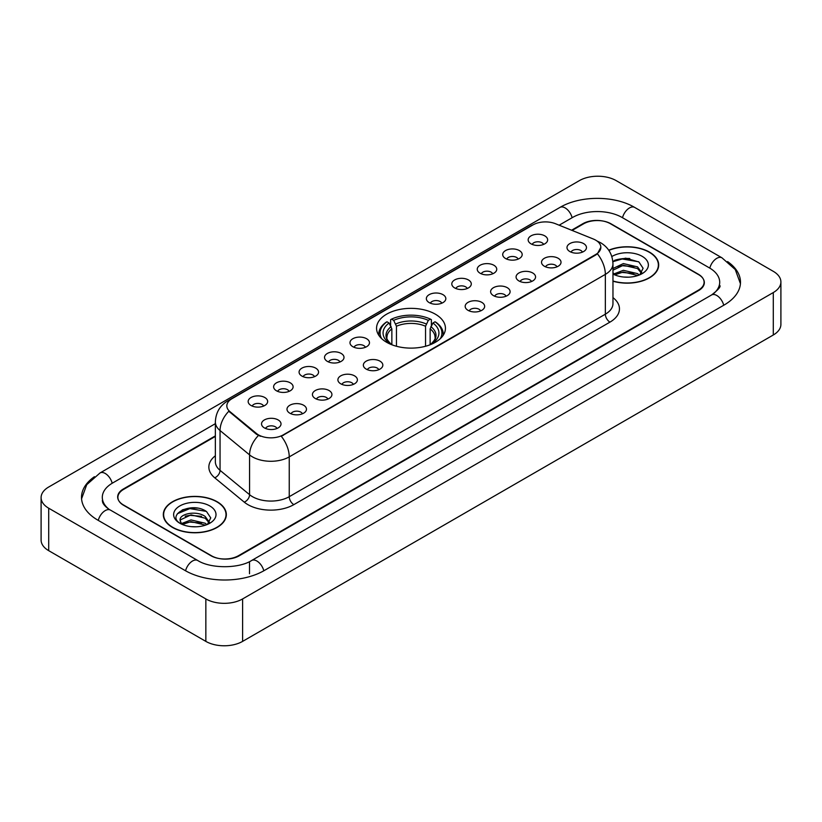<?xml version="1.0" encoding="UTF-8"?>
<svg xmlns="http://www.w3.org/2000/svg" width="822" height="822" viewBox="0 0 822 822"><rect width="100%" height="100%" fill="white"/><g stroke="black" fill="none" stroke-linecap="round" stroke-linejoin="round"><path stroke-width="1.23" d="M435.352 314.179A34.442 19.882 0 0 0 397.817 309.863A34.442 19.882 0 0 0 376.558 328.235A34.442 19.882 0 0 0 386.648 342.291A34.442 19.882 0 0 0 424.183 346.607A34.442 19.882 0 0 0 445.442 328.235A34.442 19.882 0 0 0 435.352 314.179M505.561 258.519A9.751 5.631 180 0 1 503.619 256.926A9.751 5.631 180 0 1 506.855 249.939A9.751 5.631 180 0 1 519.34 250.566A9.751 5.631 180 0 1 521.271 256.926A9.751 5.631 180 0 1 505.561 258.519M518.158 259.105A5.846 3.38 0 0 0 516.586 257.461A5.846 3.38 0 0 0 510.822 256.608A5.846 3.38 0 0 0 506.742 259.105M480.099 273.223A9.751 5.631 180 0 1 478.168 271.63A9.751 5.631 180 0 1 481.394 264.633A9.751 5.631 180 0 1 493.888 265.259A9.751 5.631 180 0 1 495.82 271.63A9.751 5.631 180 0 1 480.099 273.223M492.697 273.798A5.846 3.38 0 0 0 491.135 272.154A5.846 3.38 0 0 0 485.37 271.301A5.846 3.38 0 0 0 481.291 273.798M454.648 287.916A9.751 5.631 180 0 1 452.717 286.323A9.751 5.631 180 0 1 455.943 279.326A9.751 5.631 180 0 1 468.437 279.953A9.751 5.631 180 0 1 470.369 286.323A9.751 5.631 180 0 1 454.648 287.916M467.245 288.501A5.846 3.38 0 0 0 465.673 286.857A5.846 3.38 0 0 0 459.919 285.994A5.846 3.38 0 0 0 455.84 288.501M429.197 302.609A9.751 5.631 180 0 1 427.265 301.016A9.751 5.631 180 0 1 430.492 294.019A9.751 5.631 180 0 1 442.976 294.656A9.751 5.631 180 0 1 444.918 301.016A9.751 5.631 180 0 1 429.197 302.609M441.794 303.195A5.846 3.38 0 0 0 440.222 301.551A5.846 3.38 0 0 0 434.458 300.698A5.846 3.38 0 0 0 430.379 303.195M352.833 346.699A9.751 5.631 180 0 1 350.902 345.106A9.751 5.631 180 0 1 354.128 338.109A9.751 5.631 180 0 1 366.612 338.736A9.751 5.631 180 0 1 368.554 345.106A9.751 5.631 180 0 1 352.833 346.699M365.43 347.285A5.846 3.38 0 0 0 363.858 345.641A5.846 3.38 0 0 0 358.094 344.778A5.846 3.38 0 0 0 354.015 347.285M327.382 361.392A9.751 5.631 180 0 1 325.44 359.8A9.751 5.631 180 0 1 328.677 352.813A9.751 5.631 180 0 1 341.161 353.439A9.751 5.631 180 0 1 343.093 359.8A9.751 5.631 180 0 1 327.382 361.392M339.979 361.978A5.846 3.38 0 0 0 338.407 360.334A5.846 3.38 0 0 0 332.643 359.481A5.846 3.38 0 0 0 328.564 361.978M301.921 376.086A9.751 5.631 180 0 1 299.989 374.493A9.751 5.631 180 0 1 303.215 367.506A9.751 5.631 180 0 1 315.71 368.133A9.751 5.631 180 0 1 317.641 374.493A9.751 5.631 180 0 1 301.921 376.086M314.518 376.671A5.846 3.38 0 0 0 312.946 375.027A5.846 3.38 0 0 0 307.192 374.174A5.846 3.38 0 0 0 303.113 376.671M276.469 390.789A9.751 5.631 180 0 1 274.538 389.196A9.751 5.631 180 0 1 277.764 382.199A9.751 5.631 180 0 1 290.248 382.826A9.751 5.631 180 0 1 292.19 389.196A9.751 5.631 180 0 1 276.469 390.789M289.067 391.364A5.846 3.38 0 0 0 287.495 389.72A5.846 3.38 0 0 0 281.73 388.868A5.846 3.38 0 0 0 277.651 391.364M251.018 405.482A9.751 5.631 180 0 1 249.076 403.89A9.751 5.631 180 0 1 252.313 396.892A9.751 5.631 180 0 1 264.797 397.519A9.751 5.631 180 0 1 266.729 403.89A9.751 5.631 180 0 1 251.018 405.482M263.615 406.068A5.846 3.38 0 0 0 262.043 404.424A5.846 3.38 0 0 0 256.279 403.561A5.846 3.38 0 0 0 252.2 406.068M531.012 243.826A9.751 5.631 180 0 1 529.08 242.233A9.751 5.631 180 0 1 532.307 235.236A9.751 5.631 180 0 1 544.791 235.873A9.751 5.631 180 0 1 546.733 242.233A9.751 5.631 180 0 1 531.012 243.826M543.609 244.411A5.846 3.38 0 0 0 542.037 242.767A5.846 3.38 0 0 0 536.273 241.915A5.846 3.38 0 0 0 532.204 244.411M544.38 266.246A9.751 5.631 180 0 1 542.448 264.653A9.751 5.631 180 0 1 545.674 257.656A9.751 5.631 180 0 1 558.169 258.283A9.751 5.631 180 0 1 560.101 264.653A9.751 5.631 180 0 1 544.38 266.246M556.977 266.821A5.846 3.38 0 0 0 555.405 265.177A5.846 3.38 0 0 0 549.651 264.324A5.846 3.38 0 0 0 545.572 266.821M518.929 280.939A9.751 5.631 180 0 1 516.997 279.346A9.751 5.631 180 0 1 520.223 272.349A9.751 5.631 180 0 1 532.707 272.976A9.751 5.631 180 0 1 534.649 279.346A9.751 5.631 180 0 1 518.929 280.939M531.526 281.525A5.846 3.38 0 0 0 529.954 279.881A5.846 3.38 0 0 0 524.189 279.018A5.846 3.38 0 0 0 520.11 281.525M493.477 295.632A9.751 5.631 180 0 1 491.535 294.04A9.751 5.631 180 0 1 494.772 287.053A9.751 5.631 180 0 1 507.256 287.679A9.751 5.631 180 0 1 509.188 294.04A9.751 5.631 180 0 1 493.477 295.632M506.075 296.218A5.846 3.38 0 0 0 504.503 294.574A5.846 3.38 0 0 0 498.738 293.721A5.846 3.38 0 0 0 494.659 296.218M468.016 310.326A9.751 5.631 180 0 1 466.084 308.733A9.751 5.631 180 0 1 469.311 301.746A9.751 5.631 180 0 1 481.805 302.373A9.751 5.631 180 0 1 483.737 308.733A9.751 5.631 180 0 1 468.016 310.326M480.613 310.911A5.846 3.38 0 0 0 479.051 309.267A5.846 3.38 0 0 0 473.287 308.414A5.846 3.38 0 0 0 469.208 310.911M366.201 369.109A9.751 5.631 180 0 1 364.269 367.516A9.751 5.631 180 0 1 367.496 360.529A9.751 5.631 180 0 1 379.99 361.156A9.751 5.631 180 0 1 381.922 367.516A9.751 5.631 180 0 1 366.201 369.109M378.798 369.695A5.846 3.38 0 0 0 377.226 368.05A5.846 3.38 0 0 0 371.472 367.198A5.846 3.38 0 0 0 367.393 369.695M340.75 383.812A9.751 5.631 180 0 1 338.818 382.22A9.751 5.631 180 0 1 342.044 375.222A9.751 5.631 180 0 1 354.529 375.849A9.751 5.631 180 0 1 356.471 382.22A9.751 5.631 180 0 1 340.75 383.812M353.347 384.388A5.846 3.38 0 0 0 351.775 382.744A5.846 3.38 0 0 0 346.011 381.891A5.846 3.38 0 0 0 341.931 384.388M315.299 398.506A9.751 5.631 180 0 1 313.357 396.913A9.751 5.631 180 0 1 316.583 389.916A9.751 5.631 180 0 1 329.077 390.542A9.751 5.631 180 0 1 331.009 396.913A9.751 5.631 180 0 1 315.299 398.506M327.886 399.091A5.846 3.38 0 0 0 326.324 397.447A5.846 3.38 0 0 0 320.559 396.584A5.846 3.38 0 0 0 316.48 399.091M289.837 413.199A9.751 5.631 180 0 1 287.906 411.606A9.751 5.631 180 0 1 291.132 404.619A9.751 5.631 180 0 1 303.626 405.246A9.751 5.631 180 0 1 305.558 411.606A9.751 5.631 180 0 1 289.837 413.199M302.434 413.785A5.846 3.38 0 0 0 300.862 412.141A5.846 3.38 0 0 0 295.108 411.288A5.846 3.38 0 0 0 291.029 413.785M264.386 427.892A9.751 5.631 180 0 1 262.454 426.31A9.751 5.631 180 0 1 265.681 419.312A9.751 5.631 180 0 1 278.165 419.939A9.751 5.631 180 0 1 280.107 426.31A9.751 5.631 180 0 1 264.386 427.892M276.983 428.478A5.846 3.38 0 0 0 275.411 426.834A5.846 3.38 0 0 0 269.647 425.981A5.846 3.38 0 0 0 265.568 428.478M569.841 251.542A9.751 5.631 180 0 1 567.899 249.95A9.751 5.631 180 0 1 571.136 242.963A9.751 5.631 180 0 1 583.62 243.589A9.751 5.631 180 0 1 585.552 249.95A9.751 5.631 180 0 1 569.841 251.542M582.438 252.128A5.846 3.38 0 0 0 580.866 250.484A5.846 3.38 0 0 0 575.102 249.631A5.846 3.38 0 0 0 571.023 252.128M593.361 239.027A17.539 10.131 180 0 1 595.703 240.168A17.539 10.131 180 0 1 600.841 247.33A17.539 10.131 180 0 1 595.703 254.491L283.271 434.869A17.539 10.131 180 0 1 256.495 433.523L230.006 411.678A17.539 10.131 180 0 1 226.831 405.873A17.539 10.131 180 0 1 231.968 398.701L533.057 224.868A17.539 10.131 180 0 1 555.528 223.738L593.361 239.027M215.354 436.42L123.608 489.388A19.492 11.251 0 0 0 117.895 497.341A19.492 11.251 0 0 0 123.608 505.304L210.905 555.703A19.492 11.251 0 0 0 238.472 555.703L698.392 290.166A19.492 11.251 0 0 0 704.105 282.213A19.492 11.251 0 0 0 698.392 274.25L611.095 223.851A19.492 11.251 0 0 0 583.528 223.851L572.112 230.437M713.219 293.947A35.089 20.262 0 0 0 719.702 282.213A35.089 20.262 0 0 0 709.417 267.89L622.12 217.491A35.089 20.262 0 0 0 572.502 217.491L559.145 225.197M215.354 423.679L112.583 483.017A35.089 20.262 0 0 0 102.298 497.341A35.089 20.262 0 0 0 108.781 509.075M205.849 598.94A25.996 15.002 0 0 0 242.603 598.94L773.286 292.56A25.996 15.002 0 0 0 780.9 281.946A25.996 15.002 0 0 0 773.286 271.332L616.151 180.614A25.996 15.002 0 0 0 579.397 180.614L48.714 487.004A25.996 15.002 0 0 0 41.1 497.608A25.996 15.002 0 0 0 48.714 508.222L205.849 598.94L205.849 641.386A25.996 15.002 0 0 0 242.603 641.386L773.286 334.996A25.996 15.002 0 0 0 780.9 324.392L780.9 281.946M41.1 497.608L41.1 540.054A25.996 15.002 0 0 0 48.714 550.668L205.849 641.386M94.427 476.709A55.886 32.264 0 0 0 81.512 497.341A55.886 32.264 0 0 0 97.88 520.162L185.176 570.56A55.886 32.264 0 0 0 264.201 570.56L724.12 305.024A55.886 32.264 0 0 0 740.488 282.213A55.886 32.264 0 0 0 727.573 261.581M612.965 281.206A31.513 18.197 0 0 0 658.689 264.972A31.513 18.197 0 0 0 649.462 252.107A31.513 18.197 0 0 0 608.742 250.207M217.111 501.718A31.513 18.197 0 0 0 182.761 497.783A31.513 18.197 0 0 0 163.311 514.582A31.513 18.197 0 0 0 172.538 527.457A31.513 18.197 0 0 0 206.887 531.392A31.513 18.197 0 0 0 226.338 514.582A31.513 18.197 0 0 0 217.111 501.718M600.841 247.33L597.409 253.782L595.703 255.015L281.299 436.287A22.739 13.131 60 0 1 289.241 456.888A25.996 15.002 180 0 1 252.488 456.888A25.996 15.002 180 0 1 249.569 454.885L220.049 430.543A25.996 15.002 180 0 1 215.354 421.943L215.354 461.728A25.996 15.002 0 0 0 220.049 470.338L249.569 494.68A25.996 15.002 0 0 0 252.488 496.683A25.996 15.002 0 0 0 289.241 496.683L605.352 314.179A25.996 15.002 0 0 0 612.965 303.565L612.965 263.78A25.996 15.002 180 0 1 605.352 274.384A22.739 13.131 -120 0 0 597.409 253.782M260.43 436.287L256.495 434.293L228.824 411.247A22.739 15.207 129.5 0 0 220.049 430.543L220.049 470.338A6.494 4.346 -50.5 0 1 214.727 477.798A32.49 18.762 180 0 1 215.354 455.778M215.354 435.886L123.372 488.987A19.492 11.251 0 0 0 117.669 496.95A19.492 11.251 0 0 0 123.372 504.903L211.593 555.836A19.492 11.251 0 0 0 239.161 555.836L698.628 290.567A19.492 11.251 0 0 0 704.331 282.614A19.492 11.251 0 0 0 698.628 274.651L610.407 223.718A19.492 11.251 0 0 0 582.839 223.718L571.578 230.222M197.424 508.15A25.996 15.002 0 0 0 182.207 509.959M629.775 258.529A25.996 15.002 0 0 0 614.568 260.338M612.965 281.001A31.185 18.012 0 0 0 658.371 264.972A31.185 18.012 0 0 0 649.236 252.241A31.185 18.012 0 0 0 608.866 250.391M623.631 277.024L628.583 277.178M613.911 273.921L623.374 270.315L637.564 273.634L639.28 275.01M614.784 274.825L623.374 272L637.872 275.524M612.965 272.421A14.693 8.477 0 0 0 614.918 274.949M612.965 268.496L623.374 263.574L637.564 266.893L641.787 272.719M612.965 270.181L623.374 265.259L637.564 268.578L641.448 273.161M612.965 274.045A21.187 12.227 0 0 0 642.157 273.623A21.187 12.227 0 0 0 642.157 256.32A21.187 12.227 0 0 0 611.835 256.536M639.783 274.805L643.102 268.28L638.899 261.961L625.696 258.17L612.832 261.273M614.065 274.579L612.965 273.407M612.873 261.673L622.223 258.981L638.622 261.766M617.548 266.564L622.223 265.712L633.926 266.718M617.548 273.294L622.223 272.452L633.926 273.459M172.764 527.323A31.185 18.012 0 0 0 206.754 531.228A31.185 18.012 0 0 0 226.009 514.582A31.185 18.012 0 0 0 216.874 501.852A31.185 18.012 0 0 0 182.885 497.947A31.185 18.012 0 0 0 163.629 514.582A31.185 18.012 0 0 0 172.764 527.323M191.269 526.645L196.222 526.789M181.559 523.542L191.023 519.925L205.212 523.244L206.928 524.631M182.433 524.446L191.023 521.61L205.521 525.145M181.713 524.2L180.193 520.634A14.693 8.477 0 0 0 182.566 524.559M209.425 522.34L205.212 516.514C196.386 509.928 178.251 513.997 180.193 520.634L180.131 519.987M180.224 520.84L180.635 519.751L191.023 514.88L205.212 518.189L209.096 522.771M207.432 524.415L210.751 517.901L206.548 511.572C191.68 500.886 165.263 514.973 180.521 523.604L181.282 524.066M209.805 505.941A21.187 12.227 0 0 0 179.843 505.941A21.187 12.227 0 0 0 179.843 523.234A21.187 12.227 0 0 0 209.805 523.234A21.187 12.227 0 0 0 209.805 505.941M177.418 513.699L189.861 508.592L206.26 511.387M185.197 516.175L189.861 515.332L201.575 516.339M185.197 522.915L189.861 522.073L201.575 523.069M391.858 344.767L391.858 328.892L389.083 323.005A27.938 16.132 0 0 0 389.083 343.01L388.559 343.319M390.625 325.666L390.625 319.655L391.549 319.131A30.928 17.858 0 0 1 430.451 319.131L428.324 320.354A27.938 16.132 0 0 0 393.676 320.354L396.451 326.242L396.451 346.257M425.549 346.257L425.549 326.242L428.324 320.354M381.644 338.623A30.928 17.858 0 0 1 386.957 321.782L386.032 322.306A32.233 18.608 0 0 0 378.767 334.071A32.233 18.608 0 0 0 378.85 335.355M430.451 319.131L431.375 319.655L431.375 325.666M386.957 321.782L389.083 323.005M393.676 320.354L391.549 319.131M389.083 343.01L391.632 344.675M443.15 335.355A32.233 18.608 0 0 0 443.233 334.071A32.233 18.608 0 0 0 435.968 322.306L435.043 321.782A30.928 17.858 0 0 1 440.356 338.623M433.441 343.319L432.917 343.01A27.938 16.132 0 0 0 432.917 323.005L435.043 321.782M430.368 344.675L432.917 343.01M432.917 323.005L430.142 328.892L430.142 344.767M230.006 411.678L230.006 412.449M256.495 433.523L256.495 434.293M283.271 434.869L283.271 435.393M595.703 254.491L595.703 255.015M263.811 570.787A10.398 6.001 -120 0 0 256.854 561.005A10.398 6.001 -120 0 0 251.655 560.491C238.863 568.762 210.504 568.762 197.722 560.491L110.425 510.092C109.388 509.712 104.322 506.26 102.729 502.602L102.298 500.526M185.567 570.787A10.398 6.001 -60 0 1 192.523 561.005A10.398 6.001 -60 0 1 197.722 560.491M98.27 520.388A10.398 6.001 -60 0 1 105.226 510.606A10.398 6.001 -60 0 1 110.425 510.092M81.563 498.81L86.742 484.672L100.027 472.958A10.398 6.001 60 0 1 105.226 473.472A10.398 6.001 60 0 1 112.193 483.254M100.027 472.958L559.957 207.421A10.398 6.001 60 0 1 565.146 207.935A10.398 6.001 60 0 1 572.112 217.707M559.957 207.421C580.229 195.359 614.394 195.359 634.676 207.421A10.398 6.001 120 0 0 629.477 207.935A10.398 6.001 120 0 0 622.511 217.707M740.437 283.672L735.258 269.534L721.973 257.82A10.398 6.001 120 0 0 716.774 258.334A10.398 6.001 120 0 0 709.807 268.116M723.73 305.25A10.398 6.001 -120 0 0 716.774 295.478A10.398 6.001 -120 0 0 711.575 294.964L251.655 560.491M242.603 641.386L242.603 598.94M48.714 550.668L48.714 508.222M773.286 334.996L773.286 292.56M249.498 573.746L249.498 562.073M293.834 504.636A6.494 3.75 60 0 1 289.241 496.683L289.241 456.888L605.352 274.384L605.352 314.179A6.494 3.75 60 0 0 609.945 322.132L293.834 504.636A32.49 18.762 180 0 1 247.895 504.636A32.49 18.762 180 0 1 244.247 502.139L214.727 477.798M612.965 263.78C612.524 254.43 608.414 247.422 600.646 242.757L597.358 241.154A22.739 10.655 112 0 0 597.06 241.041M230.037 400.037A22.739 13.131 -120 0 0 227.673 400.92C219.906 405.585 215.796 412.593 215.354 421.943M227.673 400.92L531.146 225.711A22.739 13.131 60 0 1 532.872 224.981M258.437 435.496A22.739 15.207 129.5 0 0 249.569 454.885L249.569 494.68A6.494 4.346 -50.5 0 1 244.247 502.139M612.965 297.615A32.49 18.762 180 0 1 609.945 322.132M391.858 328.892A24.044 13.882 0 0 0 386.957 337.287C386.299 338.52 387.748 340.853 391.293 344.284M425.549 326.242A24.044 13.882 0 0 0 396.451 326.242M391.18 326.622A24.989 14.426 0 0 0 391.18 344.202M426.228 323.971A24.989 14.426 0 0 0 395.772 323.971M430.82 344.202A24.989 14.426 0 0 0 430.82 326.622M430.707 344.284C434.252 340.863 435.701 338.53 435.043 337.287A24.044 13.882 0 0 0 430.142 328.892M719.702 285.398C721.151 286.446 718.438 289.632 711.575 294.964M634.676 207.421L721.973 257.82M531.146 225.711L535.317 223.769M658.371 267.571L658.371 264.972M226.009 517.192L226.009 514.582M163.629 517.192L163.629 514.582M378.767 335.242L378.767 334.071M443.233 335.242L443.233 334.071"/></g></svg>
